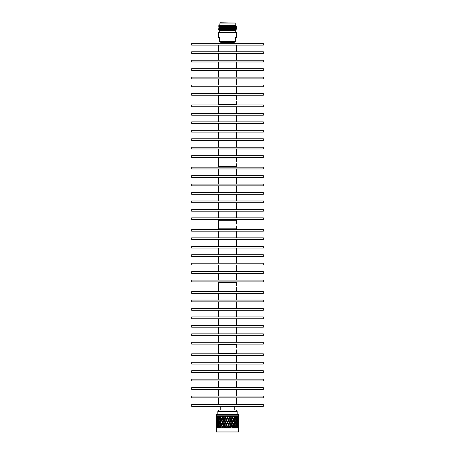 <?xml version="1.0" encoding="UTF-8"?>
<svg xmlns="http://www.w3.org/2000/svg" width="455" height="455" viewBox="0 0 455 455"><rect width="100%" height="100%" fill="white"/><g stroke="black" fill="none" stroke-linecap="round" stroke-linejoin="round"><path stroke-width="0.68" d="M236.35 347.819L236.39 344.657L218.61 344.657L218.61 353.262L236.39 353.262L236.39 349.849M236.35 285.603L236.39 282.441L218.61 282.441L218.61 291.041L236.39 291.041L236.39 287.628M236.35 223.962L236.39 220.226L218.61 220.226L218.61 228.825L236.39 228.825L236.39 225.987M236.35 161.747L236.39 158.01L218.61 158.01L218.61 166.61L236.39 166.61L236.39 163.772M236.35 99.526L236.39 95.789L218.61 95.789L218.61 104.394L236.39 104.394L236.39 101.55M220.772 406.304L220.772 410.063M234.228 406.304L234.228 410.063M263.337 404.523L191.663 404.523L191.663 406.304L263.337 406.304L263.337 404.523M218.61 397.852L218.61 404.523M236.39 397.852L236.39 404.523M263.337 396.077L191.663 396.077L191.663 397.852L263.337 397.852L263.337 396.077M218.61 389.406L218.61 396.077M236.39 389.406L236.39 396.077M263.337 387.626L191.663 387.626L191.663 389.406L263.337 389.406L263.337 387.626M218.61 380.954L218.61 387.626M236.39 380.954L236.39 387.626M263.337 379.18L191.663 379.18L191.663 380.954L263.337 380.954L263.337 379.18M218.61 372.509L218.61 379.18M236.39 372.509L236.39 379.18M263.337 370.728L191.663 370.728L191.663 372.509L263.337 372.509L263.337 370.728M218.61 364.063L218.61 370.728M236.39 364.063L236.39 370.728M263.337 362.282L191.663 362.282L191.663 364.063L263.337 364.063L263.337 362.282M218.61 355.611L218.61 362.282M236.39 355.611L236.39 362.282M263.337 353.831L191.663 353.831L191.663 355.611L263.337 355.611L263.337 353.831M219.759 353.262L219.759 353.831M235.241 353.262L235.241 353.831M219.759 344.088L219.759 344.657M235.241 344.088L235.241 344.657M263.337 342.308L191.663 342.308L191.663 344.088L263.337 344.088L263.337 342.308M218.61 335.636L218.61 342.308M236.39 335.636L236.39 342.308M263.337 333.862L191.663 333.862L191.663 335.636L263.337 335.636L263.337 333.862M218.61 327.19L218.61 333.862M236.39 327.19L236.39 333.862M263.337 325.41L191.663 325.41L191.663 327.19L263.337 327.19L263.337 325.41M218.61 318.739L218.61 325.41M236.39 318.739L236.39 325.41M263.337 316.964L191.663 316.964L191.663 318.739L263.337 318.739L263.337 316.964M218.61 310.293L218.61 316.964M236.39 310.293L236.39 316.964M263.337 308.513L191.663 308.513L191.663 310.293L263.337 310.293L263.337 308.513M218.61 301.841L218.61 308.513M236.39 301.841L236.39 308.513M263.337 300.067L191.663 300.067L191.663 301.841L263.337 301.841L263.337 300.067M218.61 293.395L218.61 300.067M236.39 293.395L236.39 300.067M263.337 291.615L191.663 291.615L191.663 293.395L263.337 293.395L263.337 291.615M219.759 291.041L219.759 291.615M235.241 291.041L235.241 291.615M219.759 281.867L219.759 282.441M235.241 281.867L235.241 282.441M263.337 280.092L191.663 280.092L191.663 281.867L263.337 281.867L263.337 280.092M218.61 273.421L218.61 280.092M236.39 273.421L236.39 280.092M263.337 271.641L191.663 271.641L191.663 273.421L263.337 273.421L263.337 271.641M218.61 264.969L218.61 271.641M236.39 264.969L236.39 271.641M263.337 263.195L191.663 263.195L191.663 264.969L263.337 264.969L263.337 263.195M218.61 256.523L218.61 263.195M236.39 256.523L236.39 263.195M263.337 254.743L191.663 254.743L191.663 256.523L263.337 256.523L263.337 254.743M218.61 248.072L218.61 254.743M236.39 248.072L236.39 254.743M263.337 246.297L191.663 246.297L191.663 248.072L263.337 248.072L263.337 246.297M218.61 239.626L218.61 246.297M236.39 239.626L236.39 246.297M263.337 237.846L191.663 237.846L191.663 239.626L263.337 239.626L263.337 237.846M218.61 231.18L218.61 237.846M236.39 231.18L236.39 237.846M263.337 229.4L191.663 229.4L191.663 231.18L263.337 231.18L263.337 229.4M219.759 228.825L219.759 229.4M235.241 228.825L235.241 229.4M219.759 219.651L219.759 220.226M235.241 219.651L235.241 220.226M263.337 217.871L191.663 217.871L191.663 219.651L263.337 219.651L263.337 217.871M218.61 211.205L218.61 217.871M236.39 211.205L236.39 217.871M263.337 209.425L191.663 209.425L191.663 211.205L263.337 211.205L263.337 209.425M218.61 202.754L218.61 209.425M236.39 202.754L236.39 209.425M263.337 200.979L191.663 200.979L191.663 202.754L263.337 202.754L263.337 200.979M218.61 194.308L218.61 200.979M236.39 194.308L236.39 200.979M263.337 192.528L191.663 192.528L191.663 194.308L263.337 194.308L263.337 192.528M218.61 185.856L218.61 192.528M236.39 185.856L236.39 192.528M263.337 184.082L191.663 184.082L191.663 185.856L263.337 185.856L263.337 184.082M218.61 177.41L218.61 184.082M236.39 177.41L236.39 184.082M263.337 175.63L191.663 175.63L191.663 177.41L263.337 177.41L263.337 175.63M218.61 168.959L218.61 175.63M236.39 168.959L236.39 175.63M263.337 167.184L191.663 167.184L191.663 168.959L263.337 168.959L263.337 167.184M219.759 166.61L219.759 167.184M235.241 166.61L235.241 167.184M219.759 157.436L219.759 158.01M235.241 157.436L235.241 158.01M263.337 155.655L191.663 155.655L191.663 157.436L263.337 157.436L263.337 155.655M218.61 148.984L218.61 155.655M236.39 148.984L236.39 155.655M263.337 147.21L191.663 147.21L191.663 148.984L263.337 148.984L263.337 147.21M218.61 140.538L218.61 147.21M236.39 140.538L236.39 147.21M263.337 138.758L191.663 138.758L191.663 140.538L263.337 140.538L263.337 138.758M218.61 132.087L218.61 138.758M236.39 132.087L236.39 138.758M263.337 130.312L191.663 130.312L191.663 132.087L263.337 132.087L263.337 130.312M218.61 123.641L218.61 130.312M236.39 123.641L236.39 130.312M263.337 121.86L191.663 121.86L191.663 123.641L263.337 123.641L263.337 121.86M218.61 115.189L218.61 121.86M236.39 115.189L236.39 121.86M263.337 113.414L191.663 113.414L191.663 115.189L263.337 115.189L263.337 113.414M218.61 106.743L218.61 113.414M236.39 106.743L236.39 113.414M263.337 104.963L191.663 104.963L191.663 106.743L263.337 106.743L263.337 104.963M219.759 104.394L219.759 104.963M235.241 104.394L235.241 104.963M219.759 95.214L219.759 95.789M235.241 95.214L235.241 95.789M263.337 93.44L191.663 93.44L191.663 95.214L263.337 95.214L263.337 93.44M218.61 86.769L218.61 93.44M236.39 86.769L236.39 93.44M263.337 84.988L191.663 84.988L191.663 86.769L263.337 86.769L263.337 84.988M218.61 78.891L218.61 84.988M236.39 78.891L236.39 84.988M263.337 77.117L191.663 77.117L191.663 78.891L263.337 78.891L263.337 77.117M218.61 70.445L218.61 77.117M236.39 70.445L236.39 77.117M263.337 68.665L191.663 68.665L191.663 70.445L263.337 70.445L263.337 68.665M218.61 61.994L218.61 68.665M236.39 61.994L236.39 68.665M263.337 60.219L191.663 60.219L191.663 61.994L263.337 61.994L263.337 60.219M218.61 53.548L218.61 60.219M236.39 53.548L236.39 60.219M263.337 51.768L191.663 51.768L191.663 53.548L263.337 53.548L263.337 51.768M218.61 45.102L218.61 51.768M236.39 45.102L236.39 51.768M263.337 43.322L191.663 43.322L191.663 45.102L263.337 45.102L263.337 43.322M234.228 43.322L234.228 42.321L220.772 42.321L220.772 43.322M235.059 427.802L234.177 427.763M229.292 417.11L228.939 416.137L229.65 416.137L227.5 421.978L226.8 420.084L227.5 418.196L226.835 415.813L227.301 417.656L226.601 419.544L225.907 417.656L226.414 415.813L226.465 416.137L226.835 415.813L227.858 416.137L227.5 417.11L227.142 416.137M231.043 417.11L230.304 415.813L231.385 416.137L227.5 426.841L226.8 424.953L227.5 422.519L225.106 415.813L225.509 417.656L224.821 419.544L224.15 417.656L224.696 415.813L224.69 416.137L225.106 415.813L225.35 416.137L225.106 415.813L224.958 416.137M238.625 431.966L216.375 431.966L238.625 431.966L238.625 427.95L238.966 427.609L238.636 427.939L238.642 427.387M216.375 431.966L216.375 427.95L238.625 427.95M232.704 417.11L231.959 415.813L233.023 416.137L231.766 420.084L232.704 418.196L233.318 420.084L231.766 424.953L232.704 423.065L233.318 424.953L233.665 424.953L234.24 423.065L234.791 424.953L234.206 427.939L234.467 427.609L235.406 427.609L235.235 427.939L236.941 427.609L236.628 427.939M236.776 417.11L236.105 415.813L236.987 416.137L236.515 417.656L236.896 417.656L237.209 416.137L236.884 415.813L237.351 416.137L237.624 417.656L236.998 420.084L237.385 420.084L237.72 418.196L238.016 420.084L237.425 422.519L237.806 422.519L238.096 420.63L238.346 422.519L237.794 424.953L238.17 424.953L238.409 423.065L238.602 424.953L238.033 427.939L238.494 427.609L238.153 427.939M238.096 427.387L238.778 427.609L238.471 427.939L238.966 427.609L238.96 423.053L238.96 426.853M234.53 416.137L234.24 417.11L233.5 415.813L235.053 416.137L235.468 417.656L234.734 420.084L235.099 420.084L235.61 418.196L236.088 420.084L235.377 422.519L235.753 422.519L236.219 420.63L236.657 422.519L235.969 424.953L236.35 424.953L236.776 423.065L237.174 424.953L236.515 427.387L237.584 427.609L237.334 427.939L238.318 427.609L238.033 427.939M218.372 427.939L218.059 427.609L218.372 427.939L218.394 427.609L219.486 427.939L219.594 427.609L220.794 427.939L220.993 427.609L222.267 427.939L222.546 427.609L223.871 427.939L224.23 427.609L225.424 427.609L225.561 427.939L225.987 427.609L227.216 427.609L227.301 427.939L227.784 427.609L229.013 427.609L229.047 427.939L229.576 427.609L230.77 427.609L230.753 427.939L234.006 427.609L234.206 427.939M238.625 415.796L238.625 414.653L216.375 414.653L216.375 415.796L238.625 415.796L238.966 416.137L238.585 415.813L238.829 417.11L238.38 415.813L238.653 419.544L238.619 416.137L238.283 415.813L238.409 417.11L237.868 415.813L238.346 417.656L238.096 419.544L238.045 416.137L237.709 415.813L237.72 417.11L237.351 416.137M227.5 417.11L227.5 417.656L228.262 416.137L228.165 415.813L227.858 416.137M227.5 421.978L227.699 422.519L228.399 420.63L227.5 417.656L228.586 415.813L229.093 417.656M228.939 416.137L229.24 417.656L229.894 415.813L229.65 416.137L229.894 415.813L230.31 416.137L230.85 417.656M227.5 426.841L227.699 427.387L231.043 418.196L230.31 416.137M232.704 423.065L231.766 420.084L230.941 422.519L231.891 420.63L230.941 417.656L231.567 415.813L231.385 416.137L231.567 415.813L232.016 416.137L231.959 415.813L232.556 417.656L232.886 417.656L233.375 416.137L233.142 415.813L233.023 416.137L233.142 415.813L233.608 416.137L234.075 417.656L233.495 419.544L232.886 417.656M233.5 415.813L233.608 416.137M234.894 415.813L235.053 416.137M235.349 416.137L235.861 416.137L235.61 417.11L235.349 416.137M235.832 415.813L235.861 416.137M236.128 416.137L236.657 417.656L236.219 419.544L235.753 417.656L236.128 416.137M236.105 415.813L236.31 416.137M236.884 415.813L236.987 416.137M237.106 415.813L237.88 416.137M237.709 415.813L238.147 416.137M238.92 416.137L238.932 419.544L238.92 416.137L238.585 415.813M238.966 416.137L238.96 417.121L238.619 415.813M232.704 418.196L233.142 415.813L233.375 416.137M237.191 411.496L217.808 411.496L219.242 410.063L235.758 410.063L237.191 411.496L237.191 414.363M216.375 414.653L216.66 414.363L238.34 414.363L238.625 414.653M231.8 41.661L231.8 42.321M223.2 41.661L223.2 42.321M218.542 37.646L218.542 32.498L236.458 32.498L236.458 37.646L235.383 37.646L235.383 41.661L219.617 41.661L219.617 37.646L218.542 37.646M235.764 30.616L219.401 30.781L218.861 30.235L235.36 29.916M234.001 30.695L228.581 30.695L236.458 29.916M235.684 30.57L236.333 30.047M219.316 25.127L235.599 25.042L236.008 25.452L218.61 25.833L219.793 25.127M218.861 30.229L235.684 29.376L236.452 28.784L218.542 29.222L236.458 28.625L235.679 28.17L221.716 28.625L219.321 28.767L218.542 29.222M235.679 29.365L236.458 29.82M235.684 28.182L236.452 27.59L218.542 28.182L236.458 27.431L235.679 26.976L219.321 27.573L218.542 28.028M218.542 26.987L236.458 26.236L218.542 26.987L219.321 27.442L233.284 26.987L235.679 26.845L236.452 26.396M236.458 26.236L235.679 25.781L221.716 26.236L219.321 26.379L218.542 26.834M219.759 25.042L220.044 22.75L235.241 23.034L219.759 23.034M235.241 25.042L235.241 23.034M219.617 32.498L219.759 30.781M235.383 32.498L235.241 30.781M219.321 26.379L218.61 25.833M235.684 25.793L219.316 26.236M235.679 28.039L219.321 28.637L218.548 28.187M235.679 29.234L219.321 29.831L218.548 29.382M235.679 30.428L228.581 30.695M219.139 416.137L220.106 415.813L219.39 417.11L219.168 415.813L218.872 416.137L219.247 417.656L218.781 419.544L218.343 417.656L218.895 415.813L218.224 417.11L218.116 415.813L217.791 416.137L218.104 417.656L217.723 419.544L217.376 417.656L217.894 415.813L217.28 417.11L217.291 415.813L216.955 416.137L216.904 419.544L216.654 417.656L217.132 415.813L216.711 416.137L217.132 415.813M220.47 416.137L221.5 415.813L220.76 417.11L220.425 415.813L220.157 416.137L220.595 417.656L220.049 419.544L219.532 417.656L220.106 415.813M222.296 417.11L221.858 415.813L221.977 416.137L223.041 415.813L222.296 417.11L221.858 415.813L221.625 416.137L222.114 417.656L221.505 419.544L220.925 417.656L221.5 415.813M223.957 417.11L223.433 415.813L223.615 416.137L224.696 415.813L223.957 417.11L223.433 415.813L223.24 416.137L223.763 417.656L223.109 419.544L222.472 417.656L223.041 415.813L222.444 417.656L222.114 417.656M238.932 419.544L238.608 420.084L238.949 420.084L238.96 418.185M238.829 417.11L238.505 417.656L238.858 417.656M238.653 419.544L238.335 420.084L238.699 420.084L238.505 417.656M238.829 418.196L238.699 420.084M238.829 421.978L238.505 422.519L238.858 422.519L238.608 420.084M238.932 420.63L238.858 422.519M238.966 418.196L238.949 420.084M238.409 417.11L238.096 417.656L238.465 417.656M238.096 419.544L238.409 418.196L238.096 417.656M238.409 418.196L238.409 421.978L238.17 420.084M238.409 421.978L238.096 422.519L238.465 422.519L238.653 420.63L238.335 420.084M238.653 420.63L238.653 424.407L238.465 422.519M238.653 424.407L238.335 424.953L238.699 424.953L238.505 422.519M238.829 423.065L238.699 424.953M238.932 424.407L238.608 424.953L238.949 424.953M238.829 426.841L238.505 427.387L238.858 427.387L238.608 424.953M238.932 425.499L238.966 427.387M237.72 417.11L237.425 417.656L237.806 417.656M237.72 418.196L237.425 417.656M238.096 420.63L237.794 420.084M238.409 423.065L238.096 422.519M238.465 427.387L238.653 425.499L238.335 424.953M238.653 425.499L238.778 427.609M238.704 427.728L238.505 427.387M236.219 419.544L235.969 420.084L236.35 420.084L236.776 418.196L236.515 417.656M236.776 418.196L237.174 420.084L236.776 421.978L236.35 420.084M237.277 419.544L236.896 417.656M236.776 421.978L236.515 422.519L236.896 422.519L237.277 420.63L236.998 420.084M237.277 420.63L237.624 422.519L237.277 424.407L236.896 422.519M237.72 421.978L237.385 420.084M237.277 424.407L237.72 423.065L237.425 422.519M237.72 423.065L238.016 424.953L237.72 426.841L237.385 424.953M238.096 424.407L237.806 422.519M237.72 426.841L238.096 425.499L237.794 424.953M238.096 425.499L238.318 427.609M238.409 426.841L238.17 424.953M235.61 417.11L235.377 417.656L235.753 417.656M235.61 418.196L235.377 417.656M236.219 420.63L235.969 420.084M236.776 423.065L236.515 422.519M236.896 427.387L237.277 425.499L236.998 424.953M237.277 425.499L237.584 427.609M237.612 427.728L237.425 427.387M234.24 417.11L234.046 417.656L234.405 417.656L234.843 416.137M233.324 420.107L234.075 422.519L233.318 424.953L232.556 422.519L232.886 422.519L233.495 420.63L233.495 419.544L233.318 420.084L233.665 420.084L234.046 417.656M234.24 418.196L234.791 420.084L234.24 421.978L233.665 420.084M234.951 419.544L234.405 417.656M234.24 421.978L234.046 422.519L234.405 422.519L234.951 420.63L234.734 420.084M234.951 420.63L235.468 422.519L234.951 424.407L234.405 422.519M235.61 421.978L235.099 420.084M234.951 424.407L234.734 424.953L235.099 424.953L235.61 423.065L235.377 422.519M235.61 423.065L236.088 424.953L235.61 426.841L235.099 424.953M236.219 424.407L235.753 422.519M235.61 426.841L235.377 427.387L235.753 427.387L236.219 425.499L235.969 424.953M236.219 425.499L236.606 427.609M236.776 426.841L236.35 424.953M236.68 427.728L236.515 427.387M232.016 416.137L232.528 417.656M232.886 422.519L233.495 424.407L232.556 427.387L231.766 424.953L230.941 427.387L231.891 425.499L233.318 420.084L232.556 417.656L230.941 422.519L229.24 417.656L229.894 415.813M234.24 423.065L234.046 422.519M234.405 427.387L234.951 425.499L234.734 424.953M234.951 425.499L235.406 427.609M235.525 427.728L235.377 427.387M231.043 418.196L231.703 420.084M231.004 427.728L230.099 424.953L229.24 427.387L230.941 422.519L230.099 424.953L229.24 422.519L231.76 416.137M231.891 419.544L231.237 417.656M231.891 420.63L232.528 422.519M232.704 421.978L232.073 420.084M232.653 427.728L233.495 425.499L233.324 424.936L234.006 427.609M233.324 424.97L232.454 427.609M234.24 426.841L233.665 424.953M234.171 427.728L234.046 427.387M229.292 418.196L228.376 420.084L229.292 418.196L229.98 420.084M230.179 419.544L229.491 417.656M230.179 420.63L230.85 422.519M231.043 421.978L230.372 420.084M231.129 427.939L230.941 427.387L231.766 424.953L230.941 422.519L229.24 427.387L227.5 422.519L226.601 424.407L225.907 422.519L226.624 420.084L225.708 421.978L225.02 420.084L225.708 418.196L225.509 417.656M231.043 423.065L231.703 424.953M231.891 424.407L231.237 422.519M231.891 425.499L232.528 427.387M232.704 426.841L232.073 424.953M232.732 427.939L232.556 427.387L232.38 427.939M226.601 419.544L227.301 417.656M227.5 418.196L228.2 420.084M228.399 419.544L227.699 417.656M227.5 427.728L229.24 422.519L228.376 420.084L226.624 424.953L223.763 417.656M228.399 420.63L229.093 422.519M229.292 421.978L228.603 420.084M229.292 423.065L229.98 424.953M230.179 424.407L229.491 422.519M230.753 427.939L230.77 427.609M230.179 425.499L230.85 427.387M231.043 426.841L230.372 424.953M225.708 417.11L225.35 416.137L226.061 416.137L225.907 417.656M225.708 418.196L226.397 420.084M226.601 420.63L227.301 422.519M225.708 421.978L225.76 422.519L226.8 420.084M227.5 423.065L228.2 424.953M228.399 424.407L227.699 422.519M229.274 427.728L229.24 427.387L229.013 427.609M228.399 425.499L229.093 427.387M229.292 426.841L228.603 424.953M229.439 427.939L229.24 427.387L229.047 427.939M223.109 419.544L223.297 420.084L224.15 417.656M224.821 419.544L223.957 421.978L223.297 420.084M223.957 418.196L224.628 420.084M223.957 421.978L224.15 422.519L225.02 420.084M224.821 424.407L225.02 424.953L225.76 422.519L224.821 424.407L224.15 422.519M224.821 420.63L225.509 422.519M226.601 424.407L225.708 426.841L225.02 424.953M225.708 423.065L226.397 424.953M225.708 426.841L224.901 424.953L223.957 426.841L224.15 427.387L225.907 422.519M225.725 427.728L226.8 424.953M227.699 427.939L226.624 424.953L225.424 427.609M227.301 427.939L227.5 427.387L227.216 427.609M226.601 425.499L227.301 427.387M220.993 427.609L221.505 424.407L221.682 424.953L223.234 420.084L222.927 420.084L222.444 422.519L222.114 422.519L221.505 424.407L220.925 422.519L221.505 419.544L221.682 420.084L222.472 417.656M223.996 427.728L224.901 424.953L224.059 422.519L223.109 424.407L223.234 424.953L224.059 422.519L222.444 417.656L220.76 421.978L220.209 420.084L220.954 417.656L220.595 417.656M222.296 418.196L222.927 420.084M223.109 420.63L223.763 422.519M223.957 423.065L224.628 424.953M224.821 425.499L225.509 427.387M225.953 427.939L225.76 427.387L225.561 427.939M220.76 417.11L220.954 417.656M220.76 418.196L221.335 420.084M222.114 422.519L221.676 420.073L222.444 422.519L224.696 415.813M222.296 421.978L221.676 420.101M224.247 427.939L223.234 424.953L222.296 426.841L222.444 427.387L223.234 424.953L222.444 422.519L220.76 426.841L220.209 424.953L220.954 422.519L220.595 422.519L220.049 424.407L219.532 422.519L220.265 420.084L219.901 420.084L219.39 421.978L218.912 420.084L219.623 417.656L219.247 417.656M222.296 423.065L222.927 424.953M223.109 424.407L222.472 422.519M223.871 427.939L224.059 427.387L223.689 427.609M223.109 425.499L223.763 427.387M223.957 426.841L223.297 424.953M219.39 417.11L219.623 417.656M219.39 418.196L219.901 420.084M220.049 419.544L220.265 420.084M220.049 420.63L220.595 422.519M220.76 421.978L220.954 422.519M220.76 423.065L221.335 424.953M222.114 427.387L221.676 424.936L222.444 427.387L222.04 427.609M222.296 426.841L221.676 424.964M222.347 427.728L226.061 416.137M222.62 427.939L222.444 427.387L222.267 427.939M218.224 417.11L218.485 417.656L218.104 417.656M218.781 419.544L219.031 420.084L218.65 420.084L218.224 421.978L217.826 420.084L218.485 417.656M218.224 418.196L218.65 420.084M219.39 421.978L219.623 422.519L219.247 422.519L218.781 424.407L218.343 422.519L219.031 420.084M218.781 420.63L219.247 422.519M220.049 424.407L220.265 424.953L219.901 424.953L219.39 426.841L218.912 424.953L219.623 422.519M219.39 423.065L219.901 424.953M219.594 427.609L220.265 424.953M220.76 426.841L220.954 427.387L220.533 427.609M220.049 425.499L220.595 427.387M220.829 427.728L220.954 427.387M217.28 417.11L217.575 417.656L217.194 417.656M217.723 419.544L218.002 420.084L217.615 420.084L217.28 421.978L216.984 420.084L217.575 417.656M217.28 418.196L217.615 420.084M218.224 421.978L218.485 422.519L218.104 422.519L217.723 424.407L217.376 422.519L218.002 420.084M217.723 420.63L218.104 422.519M218.781 424.407L219.031 424.953L218.65 424.953L218.224 426.841L217.826 424.953L218.485 422.519M218.224 423.065L218.65 424.953M218.394 427.609L219.031 424.953M219.39 426.841L219.623 427.387L219.191 427.609M218.781 425.499L219.247 427.387M219.475 427.728L219.623 427.387M216.489 416.137L216.347 419.544L216.62 415.813L216.17 417.11L216.415 415.813L216.079 416.137L216.068 419.544L216.057 416.137L216.381 415.813L216.04 416.137L216.034 427.387L216.392 424.953L216.051 424.953M216.591 417.11L216.904 417.656L216.535 417.656M216.904 419.544L217.206 420.084L216.83 420.084L216.591 421.978L216.398 420.084L216.904 417.656M216.591 418.196L216.83 420.084M217.28 421.978L217.575 422.519L217.194 422.519L216.904 424.407L216.654 422.519L217.206 420.084M216.904 420.63L217.194 422.519M217.723 424.407L218.002 424.953L217.615 424.953L217.28 426.841L216.984 424.953L217.575 422.519M217.28 423.065L217.615 424.953M216.034 427.387L216.364 427.939L216.034 427.609L217.666 427.939L217.376 427.387L218.002 424.953M218.224 426.841L218.485 427.387L217.416 427.609M217.723 425.499L218.104 427.387M218.32 427.728L218.485 427.387M216.17 417.11L216.495 417.656L216.142 417.656M216.347 419.544L216.665 420.084L216.301 420.084L216.17 421.978L216.495 417.656M216.17 418.196L216.301 420.084M216.591 421.978L216.904 422.519L216.535 422.519L216.347 424.407L216.205 422.519L216.665 420.084M216.347 420.63L216.535 422.519M216.904 424.407L217.206 424.953L216.83 424.953L216.591 426.841L216.398 424.953L216.904 422.519M216.591 423.065L216.83 424.953M216.682 427.609L217.206 424.953M217.28 426.841L217.575 427.387L217.154 427.609M216.904 425.499L217.194 427.387M217.388 427.728L217.575 427.387M216.358 417.656L216.034 417.656M216.068 419.544L216.392 420.084L216.051 420.084M216.17 421.978L216.495 422.519L216.142 422.519L216.068 424.407L216.392 420.084M216.068 420.63L216.142 422.519M216.347 424.407L216.665 424.953L216.301 424.953L216.17 426.841L216.495 422.519M216.17 423.065L216.301 424.953M216.222 427.609L216.665 424.953M216.591 426.841L216.904 427.387L216.506 427.609M216.347 425.499L216.535 427.387M216.967 427.939L216.904 427.387M216.034 421.978L216.034 418.196M216.068 424.407L216.392 424.953M216.17 426.841L216.495 427.387L216.131 427.609M216.068 425.499L216.142 427.387M216.296 427.728L216.495 427.387M216.034 426.841L216.034 423.065M216.375 427.95L216.358 427.387M216.057 416.137L216.415 415.813M218.69 416.137L219.168 415.813M219.947 416.137L220.425 415.813M221.625 416.137L221.858 415.813L221.392 416.137M223.24 416.137L223.433 415.813L222.984 416.137M226.738 416.137L226.835 415.813M216.034 417.11L216.375 415.796M217.12 416.137L217.45 416.137M218.013 416.137L218.44 416.137M219.759 32.356L235.241 32.356M235.679 25.651L236.008 25.457M217.808 414.363L217.808 411.496"/></g></svg>
